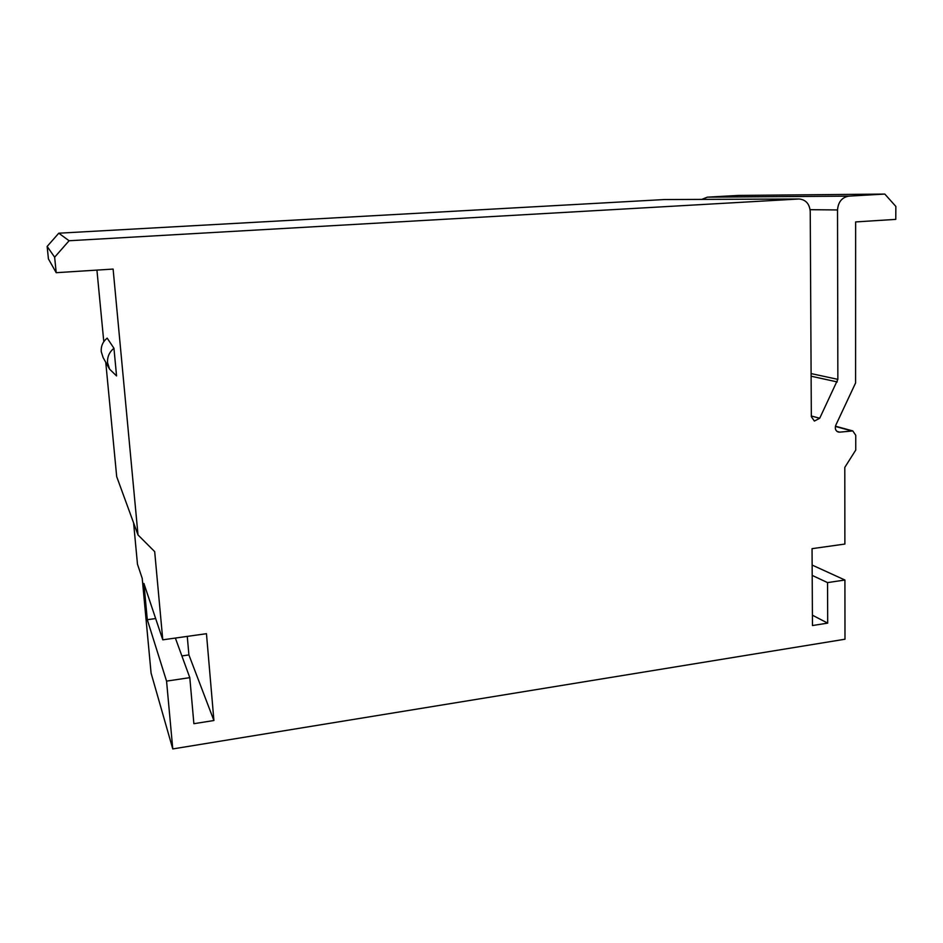 <?xml version="1.0" encoding="UTF-8"?>
<svg xmlns="http://www.w3.org/2000/svg" width="943" height="943" viewBox="0 0 943 943"><rect width="100%" height="100%" fill="white"/><g stroke="black" fill="none" stroke-linecap="round" stroke-linejoin="round"><path stroke-width="1.41" d="M113.95 348.273C109.317 352.057 107.196 356.878 107.573 362.749L109.565 369.137L116.555 375.915L113.95 348.273L107.172 338.124C102.858 341.637 100.889 346.128 101.243 351.598L103.105 357.55L109.565 369.137M175.363 638.057L189.802 677.652L193.881 723.694L213.908 720.523L206.458 633.696L162.774 639.825L154.687 551.631L138.008 534.94L113.113 269.073L56.203 272.692L54.635 257.203L69.087 240.748L58.772 233.204L664.261 199.551L799.122 198.985C805.876 199.692 809.577 203.888 810.237 211.597L811.334 416.653L814.387 421.073L819.715 418.244L837.855 379.357L837.525 209.947L810.108 209.688M799.122 198.985L69.087 240.748M189.802 677.652L166.557 681.117L172.769 748.931L151.08 673.102L142.216 578.365L137.478 564.22L133.588 522.835M812.406 615.19L827.695 623.123L827.553 582.609L844.916 580.016L844.987 639.224L172.769 748.931M827.695 623.123L812.465 625.539L812.053 548.661L844.881 544.052L844.798 467.386L855.749 450.082L855.749 435.277L852.79 430.927L839.694 432.153L836.936 431.387M701.84 199.386L707.321 197.158L848.865 196.132L884.817 194.069L895.85 206.434L895.779 219.377L855.643 221.923L855.596 382.941L835.84 425.116C834.673 428.476 835.463 430.786 838.233 432.035L839.694 432.153M848.865 196.132C841.981 197.323 838.209 201.932 837.525 209.947M56.203 272.692L48.423 258.901L47.15 246.429L58.772 233.204M138.008 534.94L116.696 476.639L105.757 362.312M103.789 341.696L96.929 270.111M162.774 639.825L143.902 583.434L147.297 619.692L166.557 681.117M213.908 720.523L188.906 654.925L187.268 636.384M844.916 580.016L812.135 565.069M707.321 197.158L738.216 195.437L884.817 194.069M47.15 246.429L54.635 257.203M147.297 619.692L155.654 618.561M181.881 655.927L188.906 654.925M827.553 582.609L812.194 575.395M811.11 373.593L837.855 379.357M664.261 199.551L798.591 199.008M811.121 376.21L837.266 381.939M819.715 418.244L811.334 415.993M835.392 426.448L851.364 430.821M835.451 426.189L852.79 430.927"/></g></svg>
